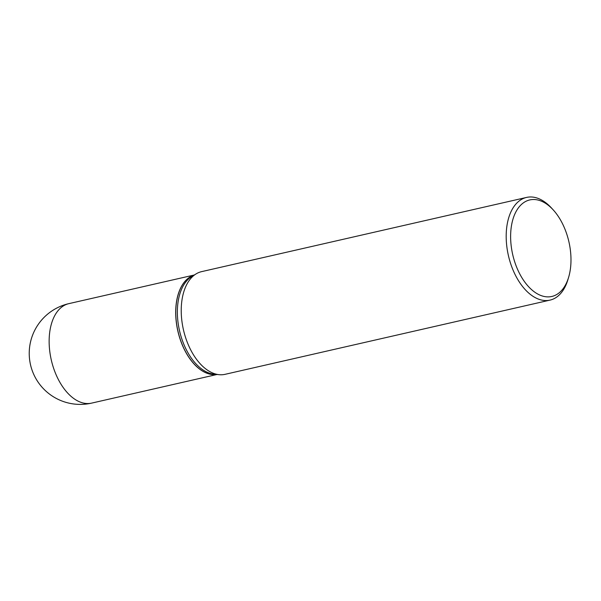 <?xml version="1.0" encoding="UTF-8"?>
<svg xmlns="http://www.w3.org/2000/svg" width="601" height="601" viewBox="0 0 601 601"><rect width="100%" height="100%" fill="white"/><g stroke="black" fill="none" stroke-linecap="round" stroke-linejoin="round"><path stroke-width="0.9" d="M178.212 294.498A50.92 29.644 77.1 0 0 178.204 294.535L178.227 294.46A51.025 29.704 77.1 0 1 194.153 275.085A51.025 29.704 77.1 0 0 177.671 330.272A51.025 29.704 77.1 0 0 215.909 374.581A51.025 29.704 77.1 0 0 216.878 374.461M178.227 294.46A51.025 29.704 77.1 0 0 177.145 327.229A51.025 29.704 77.1 0 0 194.093 363.921A51.025 29.704 77.1 0 0 216.848 374.461M553.228 209.899L551.515 208.029A52.67 30.659 77.1 0 0 526.574 197.421L201.613 271.637A52.67 30.659 77.1 0 0 196.091 273.898L191.772 276.535A51.025 29.704 77.1 0 0 178.73 326.869A51.025 29.704 77.1 0 0 214.069 374.183L219.11 374.686A52.67 30.659 77.1 0 0 225.067 374.325L550.028 300.109A52.67 30.659 77.1 0 0 567.892 279.728L568.621 277.294A49.507 28.818 77.1 0 0 569.665 245.501A49.507 28.818 77.1 0 0 553.228 209.899A49.507 28.818 77.1 0 0 520.864 205.009A49.507 28.818 77.1 0 0 511.947 250.887A49.507 28.818 77.1 0 0 539.27 294.813A49.507 28.818 77.1 0 0 568.621 277.294M178.204 294.535A50.92 29.644 77.1 0 0 177.122 327.245A50.92 29.644 77.1 0 0 194.033 363.853A50.92 29.644 77.1 0 0 194.063 363.89M526.574 197.421A52.67 30.659 77.1 0 0 507.597 251.631A52.67 30.659 77.1 0 0 550.028 300.109M196.091 273.898A52.67 30.659 77.1 0 0 182.636 325.847A52.67 30.659 77.1 0 0 219.11 374.686M194.311 274.988L68.89 303.633A51.025 29.704 77.1 0 0 50.507 356.153A51.025 29.704 77.1 0 0 89.361 403.481A51.025 29.704 77.1 0 0 91.615 403.121L217.036 374.476M68.89 303.633A51.025 51.025 0 0 0 30.05 362.501A51.025 51.025 0 0 0 91.615 403.121"/></g></svg>
